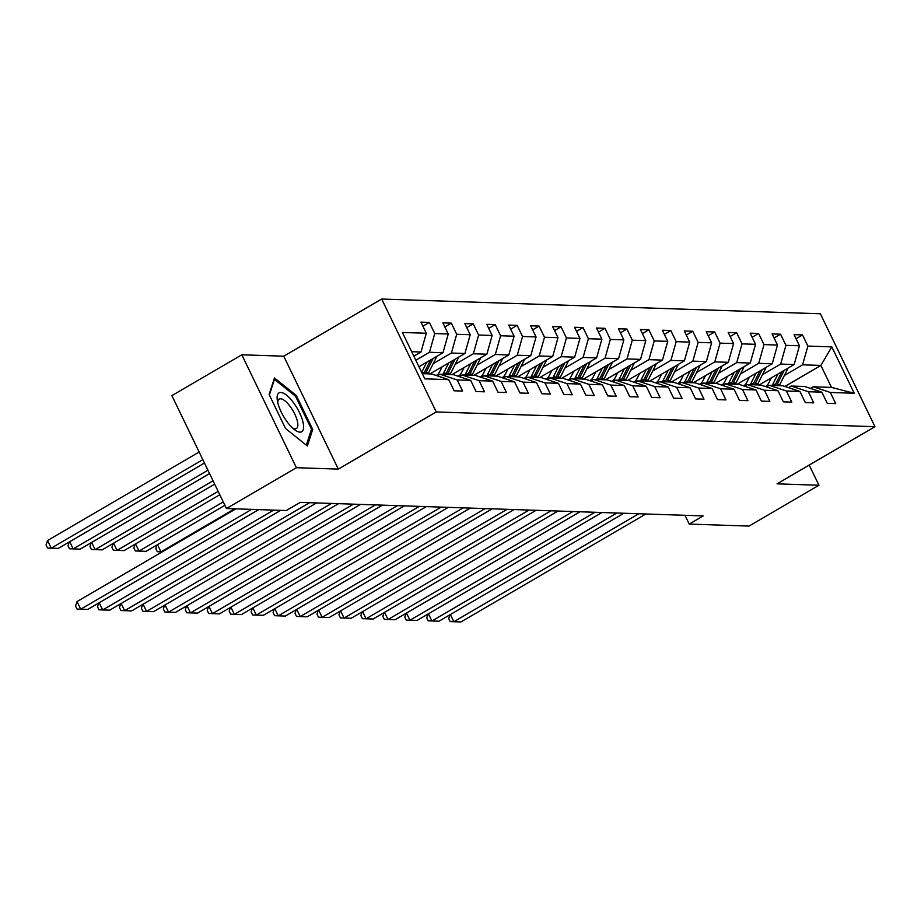 <?xml version="1.0" encoding="UTF-8"?>
<svg xmlns="http://www.w3.org/2000/svg" width="921" height="921" viewBox="0 0 921 921"><rect width="100%" height="100%" fill="white"/><g stroke="black" fill="none" stroke-linecap="round" stroke-linejoin="round"><path stroke-width="1.38" d="M241.82 354.792L296.401 467.707L338.329 469.111L283.749 356.197L241.82 354.792L171.882 395.616L226.462 508.53L286.258 510.545L300.246 502.382L703.207 515.91L689.219 524.072L749.026 526.087L818.965 485.252L809.202 465.07M283.749 356.197L381.662 299.037L820.369 313.773L874.95 426.688L436.255 411.952L381.662 299.037M422.302 373.661L431.638 373.972L448.734 379.648L454.111 390.792L462.561 391.068L457.173 379.936L470.677 380.385L476.065 391.529L484.504 391.805L479.127 380.672L492.631 381.121L498.019 392.265L506.458 392.542L501.07 381.409L514.574 381.858L519.962 393.002L528.401 393.29L523.024 382.146L536.529 382.595L541.916 393.739L550.355 394.027L544.967 382.883L558.471 383.332L563.859 394.476L572.298 394.764L566.922 383.62L580.426 384.069L585.814 395.213L594.252 395.5L588.864 384.356L602.369 384.805L607.756 395.949L616.207 396.237L610.819 385.093L624.323 385.542L629.711 396.686L638.149 396.974L632.762 385.83L646.277 386.29L651.654 397.423L660.104 397.711L654.716 386.567L668.22 387.027L673.608 398.16L682.047 398.448L676.659 387.304L690.174 387.764L695.551 398.897L704.001 399.184L698.613 388.04L712.117 388.501L717.505 399.633L725.944 399.921L720.567 388.777L734.072 389.238L739.459 400.37L747.898 400.658L742.51 389.514L756.014 389.974L761.402 401.107L769.841 401.395L764.465 390.251L777.969 390.711L783.357 401.844L791.795 402.132L786.407 390.988L799.912 391.448L805.299 402.581L813.738 402.868L808.362 391.724L821.866 392.185L827.254 403.317L835.692 403.605L830.305 392.461L854.228 393.267L831.801 346.883L820.887 365.43L802.594 364.82L784.404 375.434M448.734 379.648L424.811 378.842L402.385 332.458L426.308 333.264L420.92 322.12L429.359 322.408L422.889 326.184M831.801 346.883L807.878 346.077L802.502 334.933L794.052 334.657L799.44 345.789L785.935 345.34L780.548 334.196L772.109 333.92L777.497 345.053L763.981 344.604L758.605 333.46L750.155 333.183L755.542 344.316L742.038 343.867L736.65 332.723L728.212 332.446L733.588 343.579L720.084 343.13L714.696 331.986L706.257 331.71L711.645 342.842L698.141 342.393L692.753 331.249L684.315 330.973L689.691 342.105L676.187 341.656L670.799 330.512L662.36 330.236L667.748 341.369L654.244 340.92L648.856 329.776L640.417 329.499L645.794 340.632L632.29 340.183L626.902 329.039L618.463 328.762L623.851 339.895L610.335 339.446L604.959 328.302L596.509 328.026L601.897 339.158L588.392 338.709L583.005 327.565L574.566 327.289L579.954 338.421L566.438 337.972L561.062 326.828L552.612 326.552L557.999 337.685L544.495 337.236L539.107 326.092L530.669 325.804L536.057 336.948L522.541 336.499L517.165 325.355L508.714 325.067L514.102 336.211L500.598 335.762L495.21 324.618L486.772 324.33L492.148 335.474L478.644 335.025L473.256 323.881L464.817 323.593L470.205 334.737L456.701 334.288L451.313 323.144L442.874 322.857L448.251 334.001L434.747 333.552L429.359 322.408M470.677 380.385L453.593 374.709L440.077 374.26L437.325 375.86M415.82 360.249L429.462 352.283L442.966 352.743L418.963 366.754M440.077 374.26L457.173 379.936M434.747 333.552L429.462 352.283M448.251 334.001L442.966 352.743M492.631 381.121L475.535 375.446L462.031 374.997L459.28 376.597M433.215 363.645L451.405 353.019L464.909 353.48L429.9 373.914M462.031 374.997L479.127 380.672M456.701 334.288L451.405 353.019M470.205 334.737L464.909 353.48M514.574 381.858L497.49 376.182L483.974 375.733L481.223 377.334M436.163 375.48L437.82 374.502M455.17 364.382L473.359 353.756L486.864 354.217L451.843 374.651M483.974 375.733L501.07 381.409M478.644 335.025L473.359 353.756M492.148 335.474L486.864 354.217M536.529 382.595L519.432 376.919L505.928 376.47L503.177 378.082M458.105 376.217L459.775 375.238M477.113 365.119L495.302 354.493L508.818 354.953L473.797 375.388M505.928 376.47L523.024 382.146M500.598 335.762L495.302 354.493M514.102 336.211L508.818 354.953M558.471 383.332L541.387 377.656L527.883 377.207L525.131 378.819M480.06 376.954L481.718 375.975M499.067 365.856L517.257 355.23L530.761 355.69L495.751 376.125M527.883 377.207L544.967 382.883M522.541 336.499L517.257 355.23M536.057 336.948L530.761 355.69M580.426 384.069L563.33 378.393L549.825 377.944L547.074 379.556M502.003 377.691L503.672 376.712M521.01 366.593L539.199 355.966L552.715 356.427L517.694 376.862M549.825 377.944L566.922 383.62M544.495 337.236L539.199 355.966M557.999 337.685L552.715 356.427M602.369 384.805L585.284 379.141L571.78 378.681L569.028 380.292M523.957 378.427L525.615 377.449M542.964 367.329L561.154 356.703L574.658 357.164L539.648 377.598M571.78 378.681L588.864 384.356M566.438 337.972L561.154 356.703M579.954 338.421L574.658 357.164M624.323 385.542L607.227 379.878L593.723 379.417L590.971 381.029M545.9 379.164L547.569 378.186M564.907 368.066L583.097 357.452L596.612 357.901L561.591 378.335M593.723 379.417L610.819 385.093M588.392 338.709L583.097 357.452M601.897 339.158L596.612 357.901M646.277 386.29L629.181 380.615L615.677 380.154L612.926 381.766M567.854 379.901L569.523 378.922M586.861 368.803L605.051 358.188L618.555 358.637L583.546 379.072M615.677 380.154L632.762 385.83M610.335 339.446L605.051 358.188M623.851 339.895L618.555 358.637M668.22 387.027L651.135 381.352L637.62 380.891L634.868 382.503M589.797 380.638L591.466 379.659M608.804 369.54L627.005 358.925L640.509 359.374L605.488 379.809M637.62 380.891L654.716 386.567M632.29 340.183L627.005 358.925M645.794 340.632L640.509 359.374M690.174 387.764L673.078 382.088L659.574 381.628L656.823 383.24M611.751 381.375L613.421 380.396M630.758 370.277L648.948 359.662L662.452 360.111L627.443 380.557M659.574 381.628L676.659 387.304M654.244 340.92L648.948 359.662M667.748 341.369L662.452 360.111M712.117 388.501L695.033 382.825L681.517 382.365L678.765 383.976M633.694 382.111L635.363 381.133M652.701 371.013L670.902 360.399L684.407 360.848L649.386 381.294M681.517 382.365L698.613 388.04M676.187 341.656L670.902 360.399M689.691 342.105L684.407 360.848M734.072 389.238L716.975 383.562L703.471 383.101L700.72 384.713M655.648 382.848L657.318 381.87M674.656 371.75L692.845 361.136L706.349 361.585L671.34 382.031M703.471 383.101L720.567 388.777M698.141 342.393L692.845 361.136M711.645 342.842L706.349 361.585M756.014 389.974L738.93 384.299L725.414 383.838L722.663 385.45M677.591 383.585L679.261 382.606M696.61 372.487L714.8 361.872L728.304 362.321L693.283 382.768M725.414 383.838L742.51 389.514M720.084 343.13L714.8 361.872M733.588 343.579L728.304 362.321M777.969 390.711L760.873 385.036L747.368 384.575L744.617 386.187M699.546 384.322L701.215 383.343M718.553 373.224L736.742 362.609L750.258 363.058L715.237 383.504M747.368 384.575L764.465 390.251M742.038 343.867L736.742 362.609M755.542 344.316L750.258 363.058M799.912 391.448L782.827 385.772L769.323 385.312L766.571 386.924M721.5 385.059L723.158 384.08M740.507 373.961L758.697 363.346L772.201 363.795L737.191 384.241M769.323 385.312L786.407 390.988M763.981 344.604L758.697 363.346M777.497 345.053L772.201 363.795M821.866 392.185L804.77 386.509L791.266 386.049L788.514 387.66M743.443 385.795L745.112 384.828M762.45 374.697L780.64 364.083L794.155 364.532L759.134 384.978M791.266 386.049L808.362 391.724M785.935 345.34L780.64 364.083M799.44 345.789L794.155 364.532M854.228 393.267L831.502 387.407L813.22 386.785L810.468 388.397M765.397 386.532L767.055 385.565M784.876 386.452L820.887 365.43L831.502 387.407M813.22 386.785L830.305 392.461M807.878 346.077L802.594 364.82M296.401 467.707L226.462 508.53M338.329 469.111L436.255 411.952M874.95 426.688L777.036 483.847L818.965 485.252M684.982 515.3L689.219 524.072M413.851 356.185L421.012 352.006L411.687 351.684M426.308 333.264L421.012 352.006M802.502 334.933L796.02 338.721M780.548 334.196L774.066 337.984M758.605 333.46L752.123 337.247M736.65 332.723L730.169 336.51M714.696 331.986L708.226 335.774M692.753 331.249L686.272 335.037M670.799 330.512L664.329 334.3M648.856 329.776L642.374 333.563M626.902 329.039L620.432 332.826M604.959 328.302L598.477 332.09M583.005 327.565L576.534 331.353M561.062 326.828L554.58 330.616M539.107 326.092L532.626 329.879M517.165 325.355L510.683 329.142M495.21 324.618L488.729 328.394M473.256 323.881L466.786 327.657M451.313 323.144L444.831 326.92M285.556 428.53L307.361 445.983L312.714 429.439L296.274 395.431L274.481 377.978L269.128 394.522L285.556 428.53M295.25 396.03L296.274 395.431M311.102 430.383L312.714 429.439M645.863 513.987L460.891 621.963L453.857 621.721L450.381 614.549M638.829 513.745L453.857 621.721L450.162 621.594L448.688 618.544L449.932 614.814M771.361 377.84L769.208 382.111A21.977 20.078 91.9 0 1 766.076 386.762M777.98 373.972L772.811 384.264A26.479 24.188 91.9 0 1 772.189 385.415M787.916 368.181A9.175 8.381 91.9 0 1 787.317 369.643L779.845 384.494A26.479 24.188 91.9 0 1 779.224 385.646M781.837 371.727L775.482 384.356A26.479 24.188 91.9 0 1 774.86 385.508M776.553 385.565A26.479 24.188 -88.1 0 0 777.163 384.414L784.266 370.3M299.947 432.145A22.495 7.932 59.7 0 0 299.509 412.62A22.495 7.932 59.7 0 0 280.767 392.473A22.495 7.932 59.7 0 0 277.29 400.186A22.495 7.932 59.7 0 0 294.49 429.647A22.495 7.932 59.7 0 0 299.947 432.145M292.544 427.989A17.039 6.01 59.7 0 0 295.065 428.818A17.039 6.01 59.7 0 0 296.401 428.507A17.039 6.01 59.7 0 0 293.903 412.389A17.039 6.01 59.7 0 0 280.548 398.781A17.039 6.01 59.7 0 0 279.224 399.081A17.039 6.01 59.7 0 0 277.774 402.696M269.358 395.017L274.435 379.36L295.549 396.272L311.482 429.221L306.325 445.154M623.908 513.25L438.937 621.226L431.903 620.984L428.438 613.812M616.874 513.009L431.903 620.984L428.219 620.858L426.745 617.807L427.977 614.077M601.966 512.513L416.994 620.489L409.96 620.247L406.483 613.075M594.931 512.272L409.96 620.247L406.265 620.121L404.791 617.07L406.034 613.34M749.406 377.103L747.253 381.375A21.977 20.078 91.9 0 1 744.133 386.026M756.037 373.235L750.857 383.527A26.479 24.188 91.9 0 1 750.247 384.679M765.961 367.444A9.175 8.381 91.9 0 1 765.363 368.907L757.891 383.758A26.479 24.188 91.9 0 1 757.281 384.909M759.883 370.99L753.528 383.62A26.479 24.188 91.9 0 1 752.918 384.771M754.61 384.817A26.479 24.188 -88.1 0 0 755.22 383.677L762.312 369.563M727.452 376.367L725.311 380.638A21.977 20.078 91.9 0 1 722.179 385.289M734.083 372.498L728.902 382.791A26.479 24.188 91.9 0 1 728.292 383.942M744.007 366.708A9.175 8.381 91.9 0 1 743.42 368.17L735.937 383.021A26.479 24.188 91.9 0 1 735.326 384.172M737.94 370.254L731.585 382.883A26.479 24.188 91.9 0 1 730.963 384.034M732.656 384.08A26.479 24.188 -88.1 0 0 733.266 382.94L740.369 368.826M580.011 511.777L395.04 619.752L388.006 619.511L384.541 612.338M572.977 511.535L388.006 619.511L384.322 619.384L382.848 616.333L384.08 612.603M558.068 511.04L373.097 619.016L366.063 618.774L362.586 611.59M551.034 510.798L366.063 618.774L362.367 618.647L360.894 615.596L362.137 611.866M536.114 510.303L351.143 618.279L344.109 618.037L340.632 610.853M529.08 510.061L344.109 618.037L340.425 617.91L338.951 614.86L340.183 611.118M705.509 375.63L703.356 379.901A21.977 20.078 91.9 0 1 700.236 384.552M712.14 371.762L706.96 382.054A26.479 24.188 91.9 0 1 706.349 383.205M722.064 365.971A9.175 8.381 91.9 0 1 721.465 367.433L713.994 382.284A26.479 24.188 91.9 0 1 713.384 383.435M715.985 369.517L709.63 382.146A26.479 24.188 91.9 0 1 709.02 383.286M710.701 383.343A26.479 24.188 -88.1 0 0 711.323 382.192L718.415 368.089M683.555 374.893L681.413 379.164A21.977 20.078 91.9 0 1 678.282 383.815M690.186 371.025L685.005 381.317A26.479 24.188 91.9 0 1 684.395 382.468M700.11 365.234A9.175 8.381 91.9 0 1 699.523 366.696L692.039 381.547A26.479 24.188 91.9 0 1 691.429 382.699M694.043 368.78L687.688 381.409A26.479 24.188 91.9 0 1 687.066 382.549M688.758 382.606A26.479 24.188 -88.1 0 0 689.369 381.455L696.472 367.352M661.612 374.156L659.459 378.427A21.977 20.078 91.9 0 1 656.339 383.078M668.243 370.288L663.062 380.58A26.479 24.188 91.9 0 1 662.441 381.731M678.167 364.497A9.175 8.381 91.9 0 1 677.568 365.959L670.097 380.81A26.479 24.188 91.9 0 1 669.486 381.962M672.088 368.043L665.733 380.661A26.479 24.188 91.9 0 1 665.123 381.812M666.804 381.87A26.479 24.188 -88.1 0 0 667.426 380.718L674.517 366.616M639.658 373.419L637.516 377.691A21.977 20.078 91.9 0 1 634.385 382.342M646.289 369.551L641.108 379.843A26.479 24.188 91.9 0 1 640.498 380.995M656.213 363.749A9.175 8.381 91.9 0 1 655.625 365.223L648.142 380.074A26.479 24.188 91.9 0 1 647.532 381.225M650.145 367.306L643.779 379.924A26.479 24.188 91.9 0 1 643.169 381.075M644.861 381.133A26.479 24.188 -88.1 0 0 645.471 379.982L652.575 365.879M617.715 372.683L615.562 376.954A21.977 20.078 91.9 0 1 612.442 381.605M624.346 368.814L619.165 379.107A26.479 24.188 91.9 0 1 618.544 380.258M634.27 363.012A9.175 8.381 91.9 0 1 633.671 364.486L626.199 379.337A26.479 24.188 91.9 0 1 625.578 380.488M628.191 366.558L621.836 379.187A26.479 24.188 91.9 0 1 621.226 380.338M622.907 380.396A26.479 24.188 -88.1 0 0 623.529 379.245L630.62 365.142M595.76 371.946L593.619 376.217A21.977 20.078 91.9 0 1 590.488 380.868M602.392 368.078L597.211 378.37A26.479 24.188 91.9 0 1 596.601 379.521M612.315 362.275A9.175 8.381 91.9 0 1 611.728 363.749L604.245 378.6A26.479 24.188 91.9 0 1 603.635 379.751M606.237 365.821L599.882 378.45A26.479 24.188 91.9 0 1 599.272 379.602M600.964 379.659A26.479 24.188 -88.1 0 0 601.574 378.508L608.677 364.405M573.818 371.209L571.665 375.48A21.977 20.078 91.9 0 1 568.545 380.131M580.449 367.341L575.268 377.633A26.479 24.188 91.9 0 1 574.646 378.784M590.373 361.539A9.175 8.381 91.9 0 1 589.774 363.012L582.302 377.863A26.479 24.188 91.9 0 1 581.681 379.015M584.294 365.084L577.939 377.714A26.479 24.188 91.9 0 1 577.317 378.865M579.01 378.922A26.479 24.188 -88.1 0 0 579.62 377.771L586.723 363.668M551.863 370.472L549.71 374.743A21.977 20.078 91.9 0 1 546.59 379.394M558.494 366.604L553.314 376.896A26.479 24.188 91.9 0 1 552.704 378.036M568.418 360.802A9.175 8.381 91.9 0 1 567.831 362.275L560.348 377.126A26.479 24.188 91.9 0 1 559.738 378.278M562.34 364.348L555.985 376.977A26.479 24.188 91.9 0 1 555.375 378.128M557.067 378.186A26.479 24.188 -88.1 0 0 557.677 377.034L564.78 362.932M529.92 369.735L527.768 374.007A21.977 20.078 91.9 0 1 524.636 378.658M536.54 365.867L531.371 376.159A26.479 24.188 91.9 0 1 530.749 377.299M546.475 360.065A9.175 8.381 91.9 0 1 545.877 361.539L538.405 376.39A26.479 24.188 91.9 0 1 537.783 377.541M540.397 363.611L534.042 376.24A26.479 24.188 91.9 0 1 533.42 377.391M535.113 377.449A26.479 24.188 -88.1 0 0 535.723 376.298L542.826 362.195M507.966 368.999L505.813 373.27A21.977 20.078 91.9 0 1 502.693 377.921M157.491 544.668L160.956 551.84L234.671 508.806M514.597 365.13L509.417 375.411A26.479 24.188 91.9 0 1 508.806 376.562M524.521 359.328A9.175 8.381 91.9 0 1 523.922 360.802L516.451 375.653A26.479 24.188 91.9 0 1 515.841 376.804M518.442 362.874L512.088 375.503A26.479 24.188 91.9 0 1 511.477 376.654M513.17 376.712A26.479 24.188 -88.1 0 0 513.78 375.561L520.872 361.458M157.031 544.933L155.799 548.663L157.272 551.714L162.142 551.886M486.012 368.262L483.87 372.521A21.977 20.078 91.9 0 1 480.739 377.184M135.537 543.92L139.013 551.103L223.262 501.922M492.643 364.382L487.462 374.674A26.479 24.188 91.9 0 1 486.852 375.826M502.567 358.591A9.175 8.381 91.9 0 1 501.98 360.065L494.496 374.916A26.479 24.188 91.9 0 1 493.886 376.067M224.908 505.307L146.048 551.345L135.318 550.977L133.844 547.926L135.088 544.184M496.5 362.137L490.145 374.766A26.479 24.188 91.9 0 1 489.523 375.918M491.215 375.975A26.479 24.188 -88.1 0 0 491.826 374.824L498.929 360.721M464.069 367.525L461.916 371.785A21.977 20.078 91.9 0 1 458.796 376.436M113.594 543.183L117.059 550.367L218.162 491.354M470.7 363.645L465.519 373.938A26.479 24.188 91.9 0 1 464.909 375.089M480.624 357.855A9.175 8.381 91.9 0 1 480.025 359.328L472.554 374.179A26.479 24.188 91.9 0 1 471.943 375.331M219.797 494.738L124.093 550.608L113.375 550.24L111.902 547.189L113.133 543.448M474.545 361.4L468.19 374.03A26.479 24.188 91.9 0 1 467.58 375.181M469.261 375.238A26.479 24.188 -88.1 0 0 469.883 374.087L476.974 359.984M442.115 366.788L439.973 371.048A21.977 20.078 91.9 0 1 436.842 375.699M91.639 542.446L95.116 549.63L213.05 480.785M448.746 362.909L443.565 373.201A26.479 24.188 91.9 0 1 442.955 374.352M458.67 357.118A9.175 8.381 91.9 0 1 458.082 358.591L450.599 373.442A26.479 24.188 91.9 0 1 449.989 374.594M214.685 484.17L102.15 549.872L91.421 549.503L89.947 546.452L91.191 542.711M452.602 360.664L446.248 373.293A26.479 24.188 91.9 0 1 445.626 374.444M447.318 374.502A26.479 24.188 -88.1 0 0 447.928 373.35L455.032 359.248M420.172 366.051L419.377 367.617M69.697 541.709L73.162 548.893L207.939 470.217M426.803 362.172L421.68 372.36M436.727 356.381A9.175 8.381 91.9 0 1 436.128 357.855L428.656 372.706A26.479 24.188 91.9 0 1 428.046 373.857M209.574 473.601L80.196 549.135L69.478 548.766L68.004 545.716L69.236 541.974M430.648 359.927L424.293 372.556A26.479 24.188 91.9 0 1 423.683 373.707M425.364 373.765A26.479 24.188 -88.1 0 0 425.986 372.614L433.077 358.511M514.16 509.566L329.2 617.542L322.154 617.3L318.689 610.116M507.126 509.325L322.154 617.3L318.47 617.174L316.997 614.123L318.24 610.381M492.217 508.829L307.246 616.805L300.211 616.563L296.735 609.38M485.183 508.588L300.211 616.563L296.527 616.437L295.042 613.386L296.286 609.644M470.263 508.093L285.291 616.068L278.257 615.827L274.792 608.643M463.228 507.851L278.257 615.827L274.573 615.7L273.1 612.649L274.331 608.908M448.32 507.356L263.348 615.332L256.314 615.09L252.838 607.906M441.286 507.114L256.314 615.09L252.619 614.963L251.145 611.912L252.389 608.171M426.365 506.608L241.394 614.595L234.36 614.353L230.895 607.169M419.331 506.377L234.36 614.353L230.676 614.226L229.202 611.176L230.434 607.434M404.423 505.871L219.451 613.858L212.417 613.616L208.94 606.432M397.388 505.641L212.417 613.616L208.722 613.49L207.248 610.439L208.491 606.697M382.468 505.134L197.497 613.121L190.463 612.879L186.998 605.696M375.434 504.904L190.463 612.879L186.779 612.753L185.305 609.702L186.537 605.96M360.525 504.397L175.554 612.373L168.52 612.143L165.043 604.959M353.491 504.167L168.52 612.143L164.824 612.016L163.351 608.965L164.594 605.224M338.571 503.66L153.6 611.636L146.566 611.406L143.1 604.222M331.537 503.43L146.566 611.406L142.882 611.279L141.408 608.228L142.64 604.487M316.628 502.924L131.657 610.899L124.623 610.669L121.146 603.485M309.594 502.693L124.623 610.669L120.927 610.542L119.454 607.48L120.697 603.75M280.686 510.361L109.703 610.163L102.668 609.932L99.192 602.748M273.652 510.119L102.668 609.932L98.984 609.806L97.511 606.743L98.743 603.013M258.732 509.624L87.76 609.426L80.714 609.195L77.03 601.563L75.557 606.006L77.03 609.069L80.714 609.195L251.698 509.382M235.857 508.853L77.03 601.563M199.143 452.015L47.524 540.523L51.219 548.156L202.827 459.648M414.772 355.644A9.175 8.381 91.9 0 1 414.243 356.991M204.474 463.033L58.253 548.398L47.524 548.03L46.05 544.979L47.524 540.523M775.482 384.356L772.811 384.264M779.845 384.494L777.163 384.414M787.317 369.643L785.498 369.586M753.528 383.62L750.857 383.527M757.891 383.758L755.22 383.677M765.363 368.907L763.555 368.849M731.585 382.883L728.902 382.791M735.937 383.021L733.266 382.94M743.42 368.17L741.601 368.112M709.63 382.146L706.96 382.054M713.994 382.284L711.323 382.192M721.465 367.433L719.658 367.375M687.688 381.409L685.005 381.317M692.039 381.547L689.369 381.455M699.523 366.696L697.704 366.639M665.733 380.661L663.062 380.58M670.097 380.81L667.426 380.718M677.568 365.959L675.749 365.902M643.779 379.924L641.108 379.843M648.142 380.074L645.471 379.982M655.625 365.223L653.806 365.165M621.836 379.187L619.165 379.107M626.199 379.337L623.529 379.245M633.671 364.486L631.852 364.428M599.882 378.45L597.211 378.37M604.245 378.6L601.574 378.508M611.728 363.749L609.909 363.691M577.939 377.714L575.268 377.633M582.302 377.863L579.62 377.771M589.774 363.012L587.955 362.955M555.985 376.977L553.314 376.896M560.348 377.126L557.677 377.034M567.831 362.275L566.012 362.218M534.042 376.24L531.371 376.159M538.405 376.39L535.723 376.298M545.877 361.539L544.058 361.481M512.088 375.503L509.417 375.411M516.451 375.653L513.78 375.561M523.922 360.802L522.115 360.733M490.145 374.766L487.462 374.674M494.496 374.916L491.826 374.824M501.98 360.065L500.161 359.996M468.19 374.03L465.519 373.938M472.554 374.179L469.883 374.087M480.025 359.328L478.218 359.259M446.248 373.293L443.565 373.201M450.599 373.442L447.928 373.35M458.082 358.591L456.263 358.522M424.293 372.556L421.726 372.475M428.656 372.706L425.986 372.614M436.128 357.855L434.309 357.785"/></g></svg>
